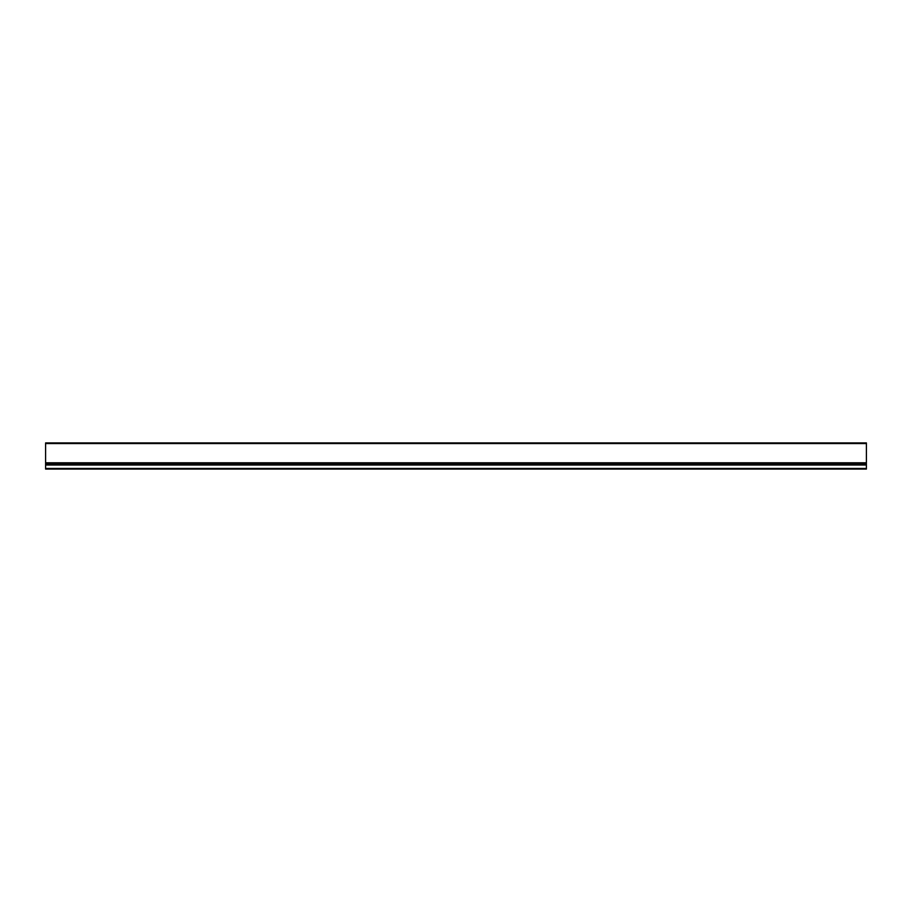 <?xml version="1.0" encoding="UTF-8"?>
<svg xmlns="http://www.w3.org/2000/svg" width="912" height="912" viewBox="0 0 912 912"><rect width="100%" height="100%" fill="white"/><g stroke="black" fill="none" stroke-linecap="round" stroke-linejoin="round"><path stroke-width="0.68" stroke-dasharray="4.56 3.42" d="M45.6 468.449L45.6 469.087L866.4 469.087L866.4 465.029L866.4 468.779L866.4 465.029L45.6 465.029L45.6 468.449L45.6 465.029L866.4 465.029L45.6 465.029L45.6 468.779L866.4 468.449M45.6 463.946L45.6 443.551L45.6 463.946L866.4 463.946L866.4 465.04L866.4 462.794L866.4 465.029M45.6 443.551L866.4 443.551L866.4 462.794L866.4 443.221L45.6 443.551L45.6 442.913L866.4 442.913L866.4 443.551L45.6 443.221L45.6 465.029M866.4 463.079L45.6 463.079L866.4 463.079M866.4 463.946L45.6 463.387L866.4 463.433L45.6 463.387L866.4 463.387L866.4 462.794L45.6 462.794M866.4 443.551L866.4 462.794M45.6 463.125L866.4 463.125L45.6 463.125M45.6 443.221L866.4 443.221L45.6 443.221M866.4 465.04L45.6 465.04L866.4 465.04M45.6 464.162L866.4 464.162L45.6 464.162"/><path stroke-width="1.37" d="M866.4 465.029L866.4 469.087L45.6 469.087L45.6 465.029L866.4 465.029L866.4 463.946L45.6 463.946L45.6 443.551L866.4 443.551L866.4 442.913L45.6 442.913L45.6 443.551M45.6 462.794L866.4 462.794L866.4 463.433L45.6 463.433L866.4 463.946M866.4 462.794L866.4 443.551M45.6 465.029L45.6 463.946M866.4 468.449L45.6 468.449"/></g></svg>
